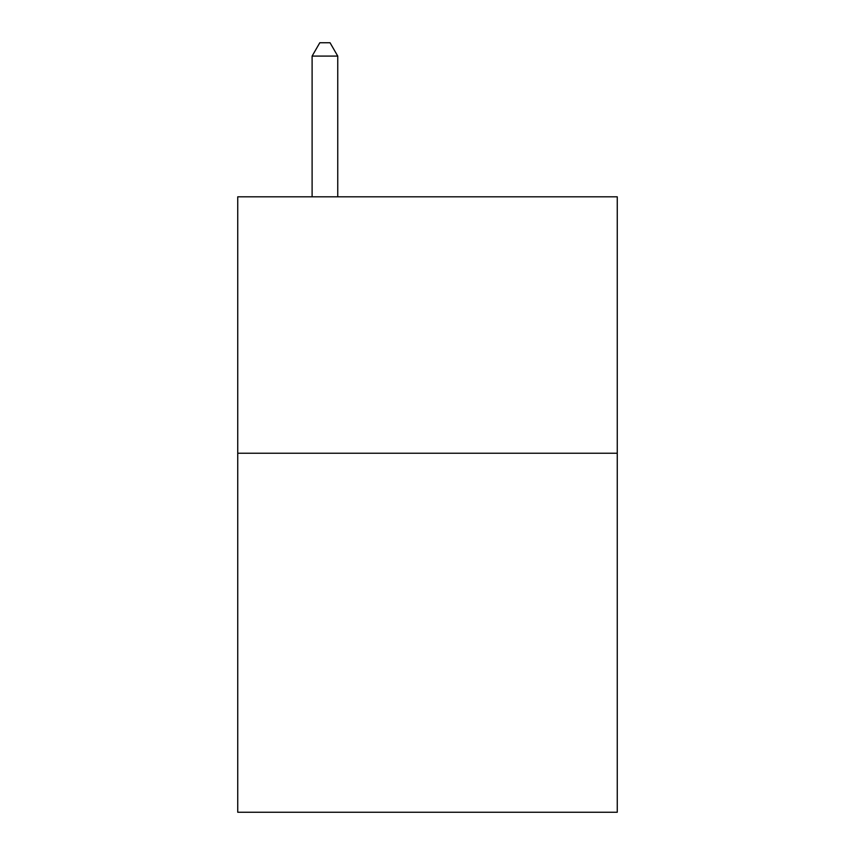 <?xml version="1.0" encoding="UTF-8"?>
<svg xmlns="http://www.w3.org/2000/svg" width="855" height="855" viewBox="0 0 855 855"><rect width="100%" height="100%" fill="white"/><g stroke="black" fill="none" stroke-linecap="round" stroke-linejoin="round"><path stroke-width="1.28" d="M617.257 453.246L617.257 812.25L237.743 812.25L237.743 196.81L617.257 196.81L617.257 453.246L237.743 453.246M337.746 196.81L337.746 56.088L312.107 56.088L312.107 196.81M312.107 56.088L319.802 42.75L330.051 42.75L337.746 56.088"/></g></svg>
